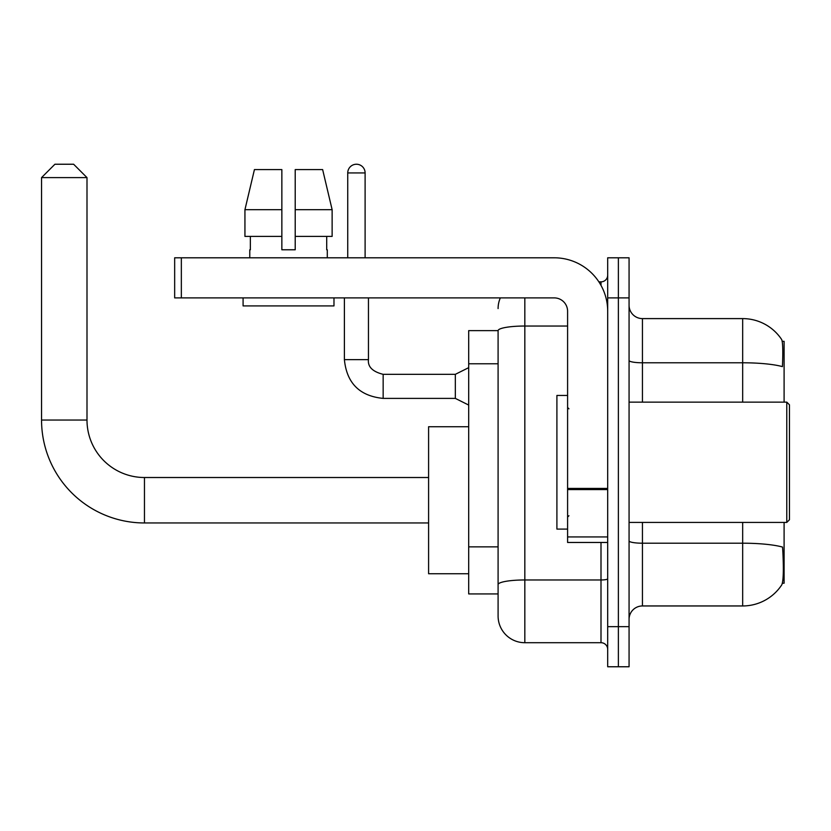 <?xml version="1.0" encoding="UTF-8"?>
<svg xmlns="http://www.w3.org/2000/svg" width="831" height="831" viewBox="0 0 831 831"><rect width="100%" height="100%" fill="white"/><g stroke="black" fill="none" stroke-linecap="round" stroke-linejoin="round"><path stroke-width="1.25" d="M784.1 402.131L784.1 341.323L782.21 341.323M782.376 583.227L784.1 583.227L784.1 522.419M498.091 330.634L468.694 330.634L468.694 593.926L498.091 593.926L498.091 615.968L498.091 330.634M629.067 619.313A13.369 13.369 0 0 1 642.436 605.955L742.675 605.955A46.775 46.775 0 0 0 781.784 584.837L781.784 584.837C783.384 581.066 783.758 570.284 782.885 552.49L782.542 547.078A46.775 8.123 180 0 0 742.675 543.204L742.675 522.419M618.378 626.667L618.378 666.763L629.067 666.763L629.067 626.667L618.378 626.667L618.378 666.763L607.69 666.763L607.69 626.667L618.378 626.667L618.378 297.893L618.378 626.667M607.69 626.667L607.69 257.797L618.378 257.797L618.378 297.893L618.378 257.797L629.067 257.797L629.067 626.667M742.675 402.131L742.675 362.783A46.775 8.123 180 0 1 782.438 366.627C783.082 351.233 782.823 342.206 781.68 339.557L781.68 339.557A46.775 46.775 0 0 0 742.675 318.605A46.775 46.775 0 0 1 781.514 339.318A46.775 46.775 0 0 0 742.675 318.605L642.436 318.605A13.369 13.369 0 0 1 629.067 305.237A13.369 13.369 0 0 0 642.436 318.605L642.436 402.131M524.828 297.893L524.828 642.706L601 642.706L601 542.466M598.871 281.854L601 281.854A6.679 6.679 0 0 0 607.69 275.165M498.091 601.27L498.091 589.241M607.69 649.385A6.679 6.679 0 0 0 601 642.706M498.091 308.581A26.727 26.727 0 0 1 500.324 297.893M524.828 642.706A26.727 26.727 0 0 1 498.091 615.968M295.213 249.778L281.854 249.778L295.213 249.778L281.854 249.778L295.213 249.778L295.213 169.586L322.636 169.586L332.13 209.682L332.13 236.409L295.213 236.409M281.854 209.682L244.937 209.682L254.431 169.586L244.937 209.682L254.431 169.586L281.854 169.586L281.854 249.778M428.599 522.959L144.459 522.959A102.909 102.909 0 0 1 41.55 420.039L41.55 177.605L54.919 164.237L73.627 164.237L86.995 177.605L41.55 177.605M144.459 522.959L144.459 477.513A57.474 57.474 0 0 1 86.995 420.039L86.995 177.605M468.694 426.729L428.599 426.729L428.599 573.743L468.694 573.743M607.69 542.466L567.594 542.466L567.594 488.42L607.69 488.42M607.69 311.251A53.464 53.464 0 0 0 554.225 257.797L181.345 257.797L181.345 297.893L554.225 297.893A13.369 13.369 0 0 1 567.594 311.251L567.594 488.42M181.345 297.893L174.666 297.893L174.666 257.797L181.345 257.797M249.778 249.778L250.36 249.778L249.778 249.778L249.778 257.797M327.289 249.778L326.708 249.778L327.289 249.778L327.289 257.797M326.708 236.409L326.708 249.778M250.36 249.778L250.36 236.409M243.088 297.893L243.088 305.912L333.979 305.912L333.979 297.893M281.854 236.409L244.937 236.409L244.937 209.682M332.13 236.409L332.13 209.682L295.213 209.682M332.13 209.682L322.636 169.586L332.13 209.682M786.78 402.131L789.45 404.811L789.45 519.749L786.78 522.419L786.78 402.131L629.067 402.131M567.594 395.452L556.905 395.452L556.905 529.098L567.594 529.098M347.742 257.797L347.742 172.931A8.684 8.684 0 0 1 356.426 164.237A8.684 8.684 0 0 1 365.11 172.931L365.11 257.797M468.694 405.071L455.326 398.392L455.326 374.334L468.694 367.655M344.398 297.893L344.398 359.636L368.455 359.636L368.455 297.893M498.091 363.77L468.694 363.77M498.091 546.86L468.694 546.86M742.675 605.955L742.675 543.204L642.436 543.204L642.436 605.955M781.68 339.557A46.775 46.775 0 0 0 742.675 318.605L742.675 362.783L642.436 362.783A13.369 2.316 0 0 1 629.067 360.457M629.067 297.893L607.69 297.893M642.436 522.419L642.436 543.204A13.369 2.316 0 0 1 629.067 540.888M607.69 578.802A6.679 1.163 0 0 1 601 579.965L524.828 579.965A26.727 4.643 180 0 0 498.091 584.598M498.091 330.665A26.727 4.643 180 0 1 524.828 326.032L567.594 326.032M601 285.376L601 281.854M41.55 420.039L86.995 420.039M607.69 489.584L567.594 489.584M567.594 536.94L607.69 536.94M455.326 398.392L383.153 398.392C359.646 396.065 346.724 383.153 344.398 359.636C346.724 383.153 359.646 396.065 383.153 398.392C359.646 396.065 346.724 383.153 344.398 359.636C346.724 383.153 359.646 396.065 383.153 398.392C359.646 396.065 346.724 383.153 344.398 359.636C346.724 383.153 359.646 396.065 383.153 398.392C359.646 396.065 346.724 383.153 344.398 359.636C346.724 383.153 359.646 396.065 383.153 398.392C359.646 396.065 346.724 383.153 344.398 359.636C346.724 383.153 359.646 396.065 383.153 398.392C359.646 396.065 346.724 383.153 344.398 359.636C346.724 383.153 359.646 396.065 383.153 398.392C359.646 396.065 346.724 383.153 344.398 359.636C346.724 383.153 359.646 396.065 383.153 398.392C359.646 396.065 346.724 383.153 344.398 359.636C346.724 383.153 359.646 396.065 383.153 398.392L383.153 374.355M347.742 172.931L365.11 172.931M428.599 477.513L144.459 477.513M368.455 359.636C367.645 366.762 372.548 371.665 383.153 374.334C372.548 371.665 367.645 366.762 368.455 359.636C367.645 366.762 372.548 371.665 383.153 374.334C372.548 371.665 367.645 366.762 368.455 359.636C367.645 366.762 372.548 371.665 383.153 374.334C372.548 371.665 367.645 366.762 368.455 359.636C367.645 366.762 372.548 371.665 383.153 374.334C372.548 371.665 367.645 366.762 368.455 359.636C367.645 366.762 372.548 371.665 383.153 374.334C372.548 371.665 367.645 366.762 368.455 359.636C367.645 366.762 372.548 371.665 383.153 374.334C372.548 371.665 367.645 366.762 368.455 359.636C367.645 366.762 372.548 371.665 383.153 374.334C372.548 371.665 367.645 366.762 368.455 359.636C367.645 366.762 372.548 371.665 383.153 374.334C372.548 371.665 367.645 366.762 368.455 359.636C367.645 366.762 372.548 371.665 383.153 374.334L455.326 374.334M629.067 522.419L786.78 522.419M568.934 408.821L567.594 407.481M568.934 515.739L567.594 517.069M344.398 359.636C346.724 383.153 359.646 396.065 383.153 398.392"/></g></svg>
